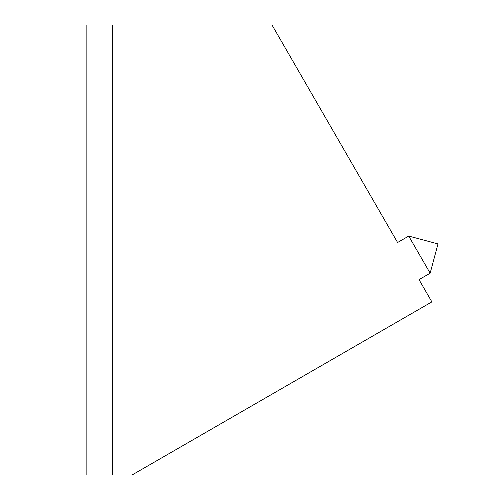 <?xml version="1.0" encoding="UTF-8"?>
<svg xmlns="http://www.w3.org/2000/svg" width="500" height="500" viewBox="0 0 500 500"><rect width="100%" height="100%" fill="white"/><g stroke="black" fill="none" stroke-linecap="round" stroke-linejoin="round"><path stroke-width="0.75" d="M86.862 25L86.862 475L62.006 475L62.006 25L272.006 25L397.587 242.506L408.719 236.075L430.15 273.194L437.994 243.919L408.719 236.075M430.15 273.194L419.012 279.619L431.869 301.887L132.037 475L86.862 475M112.581 25L112.581 475"/></g></svg>
